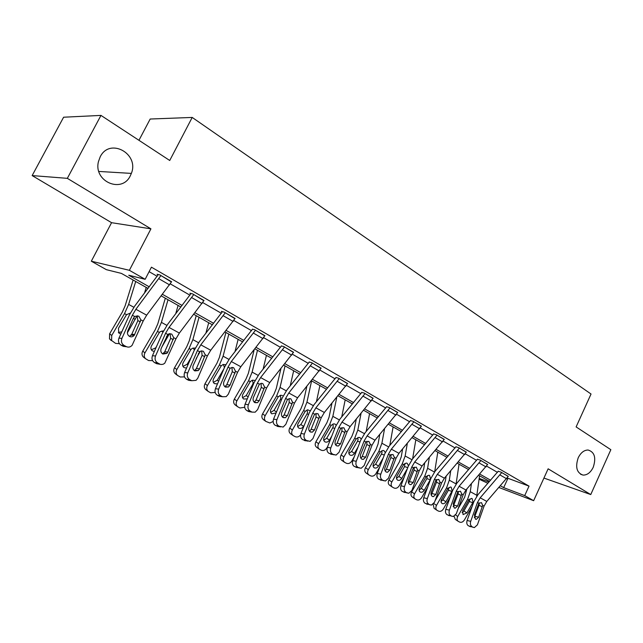 <?xml version="1.0" encoding="UTF-8"?>
<svg xmlns="http://www.w3.org/2000/svg" width="643" height="643" viewBox="0 0 643 643"><rect width="100%" height="100%" fill="white"/><g stroke="black" fill="none" stroke-linecap="round" stroke-linejoin="round"><path stroke-width="0.96" d="M130.312 175.772C122.025 193.792 93.372 181.623 98.435 161.666L100.204 156.812C109.728 137.28 139.515 153.725 131.357 173.401L130.312 175.772M593.232 467.276C590.612 472.573 587.22 475.169 583.048 475.089C576.755 472.935 575.131 467.18 578.202 457.816C580.758 452.68 584.045 450.084 588.08 450.02C594.606 452.005 596.318 457.76 593.232 467.276M148.027 288.442L121.431 273.412L106.368 269.666L91.322 261.211L129.372 270.309L145.157 279.303L128.761 275.228L149.24 286.834M111.569 222.687L150.928 228.844L67.338 178.344L100.967 115.402L63.609 117.219L32.15 175.579L111.569 222.687L91.322 261.211M138.952 140.303L150.181 119.027L192.209 117.436L591.038 394.014L576.12 426.92L610.85 449.69L590.756 494.563L548.133 468.811L533.65 500.688L499.016 487.523M487.908 483.295L479.091 479.188M67.338 178.344L32.15 175.579M543.93 478.062L590.756 494.563M507.287 478.03L529.028 486.132L151.435 267.175L145.157 279.303M149.112 271.659L157.173 276.305M170.339 283.893L189.942 295.185M202.77 302.58L221.369 313.294M233.875 320.503L251.526 330.663M263.726 337.704L280.485 347.357M292.404 354.221L308.335 363.399M319.973 370.103L335.116 378.831M346.497 385.39L360.908 393.685M372.032 400.099L385.752 408M396.635 414.277L409.695 421.8M420.353 427.941L432.803 435.11M443.236 441.122L455.107 447.962M465.323 453.854L476.648 460.38M486.663 466.143L497.473 472.372M508.219 476.439L501.09 472.163L498.253 471.279M487.611 464.535L480.233 460.107L477.444 459.263M466.288 452.214L458.66 447.632L455.911 446.829M444.209 439.466L436.308 434.716L433.623 433.953M421.342 426.261L413.16 421.334L410.531 420.618M397.639 412.573L389.152 407.461L386.588 406.794M373.053 398.371L364.251 393.066L361.76 392.463M347.533 383.638L338.395 378.116L335.984 377.578M321.026 368.335L311.534 362.588L309.211 362.122M293.473 352.428L283.603 346.448L281.385 346.047M264.803 335.887L254.548 329.65L252.434 329.329M234.968 318.671L224.286 312.16L221.305 311.357L222.285 311.927M203.871 300.731L192.755 293.931L189.854 293.2L190.883 293.787M171.448 282.028L159.858 274.915L157.053 274.256L158.13 274.874M150.928 228.844L129.372 270.309M529.028 486.132L524.712 495.592L533.65 500.688M100.967 115.402L169.728 160.485L192.209 117.436M489.548 481.43L478.738 475.322M468.643 469.615L457.318 463.209M447.014 457.39L435.134 450.679M424.613 444.739L412.155 437.698M401.417 431.63L388.348 424.243M377.377 418.038L363.649 410.282M352.444 403.949L338.017 395.799M326.556 389.328L311.397 380.76M299.678 374.138L283.732 365.128M271.732 358.344L254.958 348.868M242.676 341.923L225.002 331.941M212.415 324.828L193.8 314.306M180.9 307.016L161.264 295.917M479.204 478.376L488.985 482.073M500.495 485.835L503.67 487.635L524.712 495.592M162.47 294.325L182.098 305.449M194.99 312.755L213.605 323.3M226.183 330.43L243.842 340.428M256.123 347.389L272.897 356.889M284.889 363.681L300.82 372.715M312.538 379.354L327.689 387.938M339.15 394.424L353.562 402.59M364.766 408.94L378.486 416.712M389.449 422.925L402.518 430.328M413.248 436.404L425.698 443.461M436.211 449.417L448.083 456.144M458.379 461.971L469.703 468.385M479.799 474.108L490.601 480.225M507.914 478.392L503.67 487.635M508.275 476.318L486.799 501.427L484.075 506.089L477.403 524.841L474.349 527.598L468.385 525.797L473.336 527.356M498.309 471.158L477.926 494.716L473.827 501.725L467.099 520.492L470.716 521.336C470.033 523.796 470.459 525.572 472.002 526.657M501.749 472.541L480.192 497.811L477.452 502.496L470.716 521.336M474.333 517.671L479.043 505.245L479.308 502.882M468.385 525.797C466.842 524.712 466.416 522.944 467.099 520.492M470.724 526.73L469.72 526.488M482.652 505.318L478.697 517.197L476.302 519.383L475.458 519.182L474.438 514.93L478.882 503.276L481.478 502.641L482.652 505.318L484.075 506.089M466.866 488.961L464.632 497.288L458.218 508.468M471.407 483.745L470.274 491.686L467.646 499.209L457.752 516.458C456.699 518.62 456.868 520.243 458.242 521.344L459.713 522.116C461.449 522.735 463.016 522.012 464.407 519.938L472.107 506.523M479.565 475.788L476.696 496.267M466.89 512.905L463.064 514.601L462.647 510.655L468.53 500.391L471.48 498.389L472.147 498.59L473.031 502.119L472.758 502.681L469.294 501.532L463.892 510.944L466.89 512.905L472.758 502.681M458.081 521.24L455.268 519.351L454.127 516.337M462.084 512.64L463.892 510.944M469.294 501.532L469.784 498.96M487.667 464.407L465.95 490.006L463.177 494.748L456.305 513.773L453.227 516.546L447.126 514.738L452.109 516.297M477.5 459.134L456.892 483.166L452.72 490.296L445.792 509.328L449.385 510.148C448.685 512.648 449.127 514.456 450.727 515.573M480.916 460.501L459.118 486.269L456.329 491.035L449.385 510.148M453.178 506.612L458.121 493.928L458.355 491.365M447.126 514.738C445.527 513.62 445.085 511.82 445.792 509.328M449.594 515.71L448.509 515.461M461.706 493.953L457.639 506.001L455.228 508.203L454.288 508.002L453.227 503.662L457.808 491.839L460.484 491.212L461.706 493.953L463.177 494.748M466.352 452.085L444.385 478.199L441.556 483.022L434.475 502.328L431.381 505.117L425.127 503.3L430.143 504.859M455.975 446.692L435.126 471.223L430.882 478.464L423.745 497.786L427.322 498.574C426.59 501.114 427.056 502.955 428.704 504.112M459.359 448.042L437.312 474.325L434.467 479.18L427.322 498.574M431.292 495.166L436.476 482.21L436.685 479.461M425.127 503.3C423.48 502.151 423.014 500.31 423.745 497.786M427.732 504.313L426.566 504.048M440.037 482.194L435.85 494.427L433.422 496.645L432.385 496.428C431.075 495.504 430.706 494.025 431.284 491.999L436.002 480.008L438.767 479.397L440.037 482.194L441.556 483.022M446.121 476.182L445.406 480.835L443.606 485.907L435.006 500.873M450.711 470.869L449.296 480.184L446.588 487.812L436.517 505.35C435.448 507.536 435.624 509.2 437.047 510.341L438.574 511.137C440.367 511.788 441.974 511.056 443.397 508.951L450.301 496.918M459.03 464.182L456.056 484.195M445.904 501.789C444.763 503.477 443.477 504.056 442.046 503.533L441.026 502.119L441.202 500.125L447.858 488.503L450.486 487.008L451.225 487.225L452.15 490.826L451.876 491.397L448.428 490.271L442.939 499.836L445.904 501.789L451.876 491.397M436.886 510.229L434.105 508.348L433.133 504.345M440.953 501.612L442.939 499.836M448.428 490.271L448.878 487.515M424.718 462.864L423.721 468.996L421.856 474.14L411.641 491.895L414.55 493.864C413.473 496.083 413.666 497.778 415.121 498.952L416.712 499.788C418.569 500.455 420.225 499.724 421.671 497.586L427.675 487.137M429.355 457.446L427.603 468.289L424.806 476.029L414.55 493.864M437.795 452.182L434.7 471.737M424.203 490.296C423.038 492.008 421.72 492.594 420.241 492.04L420.152 491.991C418.955 491.067 418.786 489.693 419.662 487.892L426.116 476.744L428.76 475.233L429.588 475.466L430.561 479.148L430.28 479.726L426.864 478.633L421.269 488.358L424.203 490.296L430.28 479.726M414.96 498.839L412.219 496.967C410.756 495.801 410.572 494.105 411.641 491.895M419.107 490.191L421.269 488.358M426.864 478.633L427.265 475.675M444.281 439.322L422.057 465.974L419.18 470.877L411.882 490.472L408.787 493.277L402.365 491.461L407.397 493.012M433.687 433.808L412.605 458.853L408.281 466.223L400.919 485.827L404.471 486.582C403.716 489.162 404.198 491.051 405.91 492.241M437.039 435.142L414.735 461.963L411.841 466.898L404.471 486.582M408.651 483.303L414.068 470.089L414.245 467.156M402.365 491.461C400.653 490.279 400.171 488.399 400.919 485.827M405.114 492.514L403.844 492.233M417.612 470.025L413.288 482.443L410.869 484.669L409.712 484.452C408.345 483.496 407.967 481.985 408.562 479.927L413.433 467.758L416.294 467.156L417.612 470.025L419.18 470.877M421.414 426.108L398.941 453.315L396.008 458.306L388.476 478.191L385.398 481.012L378.775 479.196L383.839 480.739M410.604 420.466L389.272 446.049L384.876 453.548L377.272 473.449L380.793 474.164C380.021 476.785 380.519 478.714 382.296 479.935M413.915 421.768L391.354 449.16L388.404 454.183L380.793 474.164M385.197 471.014L386.387 469.334L390.872 457.543L391 454.416M378.775 479.196C377.007 477.974 376.501 476.061 377.272 473.449M381.693 480.289L380.31 480M394.384 457.422L389.923 470.025L387.528 472.259L386.218 472.042C384.811 471.054 384.41 469.519 385.028 467.429L390.052 455.075L393.01 454.488L394.384 457.422L396.008 458.306M397.72 412.412L374.982 440.198L372 445.277L364.219 465.468L361.181 468.289L354.333 466.48L359.413 468.016M386.668 406.633L365.095 432.771L360.61 440.407L352.766 460.613L356.254 461.288C355.458 463.957 355.973 465.918 357.821 467.188M389.939 407.911L367.113 435.89L364.115 441.002L356.254 461.288M360.9 458.258L362.202 456.506L366.831 444.53L366.912 441.219M354.333 466.48C352.493 465.219 351.97 463.265 352.766 460.613M357.436 467.622L355.925 467.316M370.304 444.361L365.706 457.165L363.351 459.391L361.872 459.174C360.41 458.162 359.992 456.586 360.627 454.464L365.819 441.926L368.873 441.355L370.304 444.361L372 445.277M402.622 448.959L401.272 456.747L399.351 461.963L388.951 480.024L391.82 481.977C390.727 484.219 390.936 485.955 392.431 487.161L394.095 488.037C396.016 488.736 397.712 488.005 399.19 485.827L404.166 477.186M407.308 443.429L405.146 455.983L402.261 463.836L391.82 481.977M415.828 439.772L412.621 458.837M396.514 478.376L398.853 476.471L401.746 478.4C400.565 480.144 399.207 480.723 397.671 480.16L397.575 480.104C396.337 479.139 396.16 477.741 397.044 475.908L403.627 464.576L406.272 463.048L407.196 463.298L408.482 465.709M401.746 478.4L407.389 468.594M392.27 487.048L389.57 485.2C388.067 483.986 387.866 482.258 388.951 480.024M407.766 467.598L404.543 466.585L398.853 476.471M404.543 466.585L404.889 463.442M379.812 434.427L378.044 444.056L376.059 449.353L365.465 467.726L368.286 469.663C367.177 471.938 367.394 473.706 368.937 474.96L370.681 475.876C372.659 476.608 374.411 475.868 375.922 473.658L379.7 467.091M384.546 428.777L381.902 443.244L378.92 451.209L368.286 469.663M393.106 426.928L389.787 445.438M373.117 466.127L375.649 464.174L378.502 466.087C377.288 467.855 375.898 468.442 374.314 467.847L374.202 467.791C372.924 466.794 372.731 465.363 373.631 463.507L380.334 451.973L382.963 450.438L384.016 450.703L385.286 452.527M378.502 466.087L383.196 457.937M368.777 474.847L366.116 473.007C364.581 471.753 364.364 469.993 365.465 467.726M384.321 455.003L381.444 454.119L375.649 464.174M381.444 454.119L381.99 452.568L381.717 450.775M356.262 419.196L353.971 430.914L351.922 436.292L341.128 454.987L343.901 456.908C342.775 459.215 343.008 461.015 344.592 462.309L346.416 463.273C348.474 464.037 350.266 463.29 351.809 461.047L354.221 456.868M361.036 413.433L357.821 430.038L354.735 438.132L343.901 456.908M369.572 413.626L366.172 431.485M348.876 453.436L351.617 451.434L354.414 453.331C353.184 455.131 351.745 455.718 350.105 455.099L349.977 455.027C348.667 453.998 348.458 452.543 349.366 450.655L356.198 438.92L358.802 437.377L360 437.65L361.181 439.048M354.414 453.331L358.022 447.086M344.439 462.204L341.819 460.372C340.243 459.078 340.01 457.286 341.128 454.987M360.016 441.95L357.524 441.202L351.617 451.434M357.524 441.202L358.071 439.619L357.709 437.666M373.133 398.202L350.138 426.59L347.091 431.766L339.054 452.27L336.096 455.083L328.975 453.299L334.079 454.826M361.84 392.286L340.026 419.003L335.453 426.775L327.351 447.295L330.791 447.938C329.972 450.647 330.51 452.656 332.423 453.958M365.063 393.532L341.98 422.121L338.917 427.33L330.791 447.938M335.702 445.028L337.125 443.204L341.907 431.043L341.931 427.547M328.975 453.299C327.07 451.997 326.523 449.996 327.351 447.295M332.278 454.48L330.631 454.159M345.339 430.818L340.589 443.815L338.298 446.033L336.619 445.832C335.099 444.779 334.665 443.18 335.316 441.018L340.686 428.286L343.844 427.732L345.339 430.818L347.091 431.766M331.949 403.209L329.023 417.299L326.901 422.748L315.898 441.789L318.615 443.686C317.481 446.009 317.722 447.85 319.346 449.192L321.267 450.213C323.397 451.008 325.245 450.261 326.821 447.978L327.649 446.547M336.771 397.326L332.849 416.351L329.666 424.565L318.615 443.686M345.187 399.85L341.73 416.937M323.759 440.278L326.7 438.237L329.449 440.109C328.187 441.934 326.708 442.529 325.012 441.886L324.868 441.797C323.509 440.736 323.292 439.241 324.217 437.336L331.185 425.385L333.725 423.841L335.099 424.123L336.144 425.168M329.449 440.109L331.78 436.067M319.209 449.103L316.629 447.279C315.014 445.937 314.773 444.104 315.898 441.789M334.802 428.423L332.72 427.812L326.7 438.237M332.72 427.812L333.283 426.205L332.817 424.083M347.622 383.453L324.353 412.476L321.251 417.741L312.94 438.574L310.103 441.355L302.66 439.619L307.78 441.13M336.08 377.385L314.001 404.72L309.347 412.637L300.964 433.478L304.364 434.073C303.512 436.822 304.083 438.88 306.068 440.23M339.239 378.606L315.882 407.839L312.763 413.136L304.364 434.073M309.556 431.292L311.099 429.395L316.043 417.05L315.994 413.361M302.66 439.619C300.683 438.269 300.112 436.219 300.964 433.478M306.189 440.841L304.38 440.511M319.434 416.76L314.523 429.966L312.329 432.16L310.4 431.983C308.825 430.898 308.375 429.259 309.05 427.065L314.604 414.132L317.875 413.594L319.434 416.76L321.251 417.741M306.832 386.395L303.142 403.169L300.948 408.707L289.728 428.093L292.388 429.966C291.239 432.313 291.488 434.186 293.144 435.584L295.177 436.661C297.162 437.457 298.963 436.862 300.594 434.885M311.598 380.873L306.944 402.156L303.649 410.491L292.388 429.966M319.901 385.559L316.428 401.738M297.701 426.614L300.868 424.541L303.552 426.389C302.266 428.254 300.739 428.849 298.979 428.174L298.81 428.077C297.42 426.968 297.187 425.449 298.127 423.512L305.224 411.343L307.684 409.808L310.143 410.829M303.552 426.389L304.404 424.919M293.144 435.584L290.491 433.687C288.844 432.297 288.586 430.424 289.728 428.093M308.64 414.397L307.008 413.931L300.868 424.541M307.008 413.931L307.571 412.284L306.992 409.993M321.122 368.134L297.58 397.816L294.422 403.185L285.822 424.348L283.153 427.073L275.333 425.401L280.469 426.904M309.315 361.913L286.987 389.883L282.229 397.953L273.556 419.132L276.908 419.67C276.024 422.467 276.619 424.573 278.684 425.971M312.41 363.102L288.779 392.994L285.605 398.403L276.908 419.67M282.414 417.018L284.077 415.065L289.189 402.526L289.069 398.636M275.333 425.401C273.275 424.01 272.68 421.921 273.556 419.132M279.11 426.671L277.117 426.333M292.533 402.156L287.445 415.587L285.396 417.725L283.177 417.604C281.538 416.479 281.063 414.799 281.763 412.565L287.509 399.44L289.969 398.612L290.901 398.917L292.533 402.156L294.422 403.185M280.911 368.648L276.281 388.501L274.014 394.127L262.569 413.875L265.149 415.716C264 418.079 264.257 419.983 265.929 421.438L269.883 422.99L273.13 421.47M285.05 365.867L280.059 387.416L276.651 395.887L265.149 415.716M293.666 370.738L290.234 385.848M276.088 412.943L271.756 413.819C270.333 412.669 270.092 411.118 271.033 409.165L278.282 396.771L280.597 395.252L282.47 395.517M265.929 421.438L263.349 419.574C261.677 418.119 261.412 416.222 262.569 413.875M270.663 412.428L274.055 410.33L276.474 412.01M281.457 399.842L280.316 399.52L274.055 410.33M280.316 399.52L280.887 397.848L280.179 395.373M293.578 352.211L269.763 382.577L266.54 388.059L257.634 409.559L255.199 412.179L252.08 412.115L250.215 411.142L246.928 410.628L248.785 411.592L252.08 412.115M281.489 345.821L258.904 374.459L254.057 382.689L245.071 404.206L248.367 404.696C247.451 407.549 248.069 409.695 250.215 411.142M284.519 346.979L260.616 377.57L257.369 383.083L248.367 404.696M254.21 402.172L255.994 400.171L261.291 387.424L261.074 383.332M246.928 410.628C244.782 409.189 244.171 407.043 245.071 404.206M250.987 411.938L248.785 411.592M264.57 386.99L259.314 400.637L257.449 402.687L254.877 402.655C253.173 401.481 252.675 399.769 253.406 397.495L259.354 384.16L261.725 383.316L262.866 383.662L264.57 386.99L266.54 388.059M254.162 349.872L248.383 373.27L246.028 378.984L234.349 399.102L236.857 400.919C235.7 403.282 235.957 405.219 237.637 406.73L239.96 407.983L244.702 407.292M257.481 350.29L252.128 372.104L248.592 380.712L236.857 400.919M266.435 355.346L263.1 369.195M247.298 398.885L243.641 399.006C242.186 397.808 241.937 396.225 242.893 394.255L250.288 381.629L252.394 380.166L254.62 380.383M237.637 406.73L235.129 404.889C233.449 403.386 233.192 401.457 234.349 399.102M242.564 397.687L246.205 395.574L248.118 396.916M253.205 384.723L252.595 384.562L246.205 395.574M252.595 384.562L253.173 382.842L252.321 380.19M264.924 335.654L240.828 366.735L237.54 372.321L228.313 394.183L226.191 396.635L222.542 396.731L220.605 395.718L217.382 395.268L219.311 396.273L222.542 396.731M252.554 329.087L229.696 358.424L224.753 366.815L215.445 388.694L218.668 389.119C217.728 392.021 218.371 394.223 220.605 395.718M255.496 330.197L231.311 361.527L228 367.145L218.668 389.119M224.889 386.732L226.794 384.683L232.276 371.726L231.962 367.434M217.382 395.268C215.148 393.773 214.505 391.579 215.445 388.694M221.755 396.618L219.311 396.273M235.491 371.212L230.049 385.085L228.442 386.99L225.436 387.102C223.66 385.888 223.145 384.128 223.901 381.821L230.065 368.262L232.26 367.418L233.714 367.788L235.491 371.212L237.54 372.321M225.918 332.455L219.384 357.436L216.94 363.239L205.013 383.75L207.44 385.535C206.282 387.874 206.532 389.835 208.187 391.41L210.719 392.801L215.188 392.431M228.828 334.103L223.089 356.19L219.424 364.927L207.44 385.535M238.135 339.359L234.984 351.705M217.479 383.911L214.384 383.59C212.921 382.344 212.672 380.736 213.637 378.759L221.192 365.883L223 364.533L225.669 364.653M205.961 389.746L205.768 389.602C204.112 388.034 203.863 386.081 205.013 383.75M213.363 382.352L217.262 380.23L218.628 381.203M223.933 368.736L217.262 380.23M224.134 368.262L224.367 367.257L223.346 364.412M235.097 318.406L210.719 350.25L207.359 355.949L197.795 378.172L196.075 380.351L191.791 380.712L189.773 379.667L186.623 379.274L188.632 380.318L191.791 380.712M222.422 311.654L199.298 341.738L194.25 350.298L184.597 372.538L187.748 372.9C186.767 375.85 187.451 378.108 189.773 379.667M225.275 312.731L200.809 344.825L197.425 350.556L187.748 372.9M194.379 370.657L196.404 368.56L202.087 355.394L201.661 350.885M186.623 379.274C184.3 377.722 183.625 375.472 184.597 372.538M191.365 380.656L188.632 380.318M205.23 354.791L199.579 368.905L198.285 370.577L194.789 370.907C192.94 369.653 192.402 367.852 193.181 365.497L199.571 351.721L201.452 350.901L203.365 351.271L205.23 354.791L207.359 355.949M196.219 315.673L189.211 340.967L186.687 346.866L174.502 367.78L176.833 369.524C175.684 371.807 175.901 373.768 177.484 375.408L180.289 376.999L184.517 376.886M199.033 317.264L192.876 339.625L189.074 348.514L176.833 369.524M208.718 322.73L205.864 333.275M200.335 351.223L196.155 358.609M186.51 368.126L183.922 367.523C182.475 366.221 182.234 364.589 183.191 362.636L190.915 349.503L192.313 348.345L194.917 348.024M175.643 374.009L175.153 373.639C173.578 372 173.361 370.055 174.502 367.78M182.982 366.397L187.161 364.276L187.941 364.838M191.172 357.387L187.161 364.276M194.363 350.033L193.205 348.008M204.024 300.442L179.357 333.074L175.925 338.893L164.753 363.255L163.081 364.268L161.2 364.477L156.675 363.697L159.745 364.026L157.648 362.933L154.577 362.604L156.675 363.697M191.035 293.497L167.638 324.353L162.47 333.09L152.455 355.708L155.526 355.997C154.513 359.003 155.22 361.318 157.648 362.933M193.784 294.526L169.029 327.424L165.572 333.275L155.526 355.997M162.615 353.899L164.745 351.769L170.644 338.379L170.09 333.653M154.577 362.604C152.158 360.996 151.451 358.698 152.455 355.708M173.706 337.688L167.847 352.042L166.923 353.385L162.856 354.036C160.927 352.734 160.364 350.893 161.168 348.498L167.815 334.489L169.101 333.789L171.753 334.071L173.706 337.688L175.925 338.893M165.315 298.207L157.808 323.823L155.18 329.811L142.73 351.15L144.956 352.854C143.863 354.984 144 356.897 145.382 358.585L148.605 360.538L152.616 360.643M168.024 299.742L161.417 322.384L157.471 331.41L144.956 352.854M178.103 305.433L175.7 313.808M169.455 333.709L161.642 347.421M154.304 351.544L152.118 350.716C150.759 349.358 150.55 347.734 151.499 345.846L159.384 332.447L160.26 331.627L163.322 330.92M144.241 357.709L143.156 356.857C141.781 355.177 141.637 353.272 142.73 351.15M151.346 349.776L155.968 347.775M156.619 346.304L155.823 347.67M162.864 332.222L161.883 330.984M171.617 281.714L146.66 315.174L143.156 321.106L132.128 345.283C130.457 347.132 128.52 347.582 126.333 346.617L124.139 345.476L121.165 345.235L123.352 346.368L126.333 346.617M158.299 274.545L134.62 306.221L129.347 315.142L118.947 338.154L121.913 338.363C120.868 341.425 121.607 343.796 124.139 345.476M160.935 275.534L135.882 309.275L132.354 315.247L121.913 338.363M129.516 336.426L131.743 334.264L137.867 320.648L137.184 315.697M121.165 345.235C118.633 343.563 117.894 341.2 118.947 338.154M126.558 346.73L123.352 346.368M140.841 319.852L134.234 335.341C132.892 336.868 131.341 337.229 129.556 336.442C127.547 335.091 126.952 333.203 127.788 330.759L133.511 318.076L134.982 316.3L138.792 316.131L140.841 319.852L143.156 321.106M133.133 280.026L125.08 305.955L122.355 312.048L109.623 333.83L111.737 335.477L111.601 340.509L115.595 343.394L119.405 343.667M135.721 281.481L128.632 304.412L124.533 313.591L111.737 335.477M146.218 287.421L144.482 293.144M137.176 315.697L127.386 332.825M120.763 334.135L118.746 332.945L118.457 328.348L126.526 314.676L130.336 313.093M111.311 340.589L109.487 338.837L109.623 333.83M118.384 332.439L121.8 331.844M501.725 472.581L508.259 476.35M477.452 502.496L478.882 503.276M480.192 497.811L486.799 501.427M500.141 475.032L506.676 478.794M475.073 516.369L478.697 517.197M482.371 506.885L479.043 505.245M455.638 515.051L457.752 516.458M473.578 502.416L473.031 502.119M476.857 495.287L470.274 491.686M468.876 499.876L467.646 499.209M480.9 460.541L487.651 464.447M456.329 491.035L457.808 491.839M459.118 486.269L465.95 490.006M479.284 463.04L486.052 466.931M454.03 505.205L457.639 506.001M461.417 495.544L458.121 493.928M459.343 448.083L466.328 452.117M434.467 479.18L436.002 480.008M437.312 474.325L444.385 478.199M457.703 450.622L464.704 454.649M432.257 493.663L435.85 494.427M439.748 483.817L436.476 482.21M433.84 503.549L436.517 505.35M456.096 483.914L449.296 480.184M447.858 488.503L446.588 487.812M434.451 472.042L427.603 468.289M426.116 476.744L424.806 476.029M437.023 435.182L444.257 439.362M411.841 466.898L413.433 467.758M414.735 461.963L422.057 465.974M435.359 437.77L442.601 441.934M409.728 481.711L413.288 482.443M417.307 471.673L414.068 470.089M413.891 421.808L421.398 426.148M388.404 454.183L390.052 455.075M391.354 449.16L398.941 453.315M412.203 424.444L419.71 428.768M386.387 469.334L389.923 470.025M394.071 459.094L390.872 457.543M389.915 407.951L397.695 412.452M364.115 441.002L365.819 441.926M367.113 435.89L374.982 440.198M388.195 410.636L395.984 415.121M362.202 456.506L365.706 457.165M369.99 446.057L366.831 444.53M411.922 459.697L405.146 455.983M403.627 464.576L402.261 463.836M388.589 446.901L381.902 443.244M380.334 451.973L378.92 451.209M364.396 433.647L357.821 430.038M356.198 438.92L354.735 438.132M365.039 393.572L373.117 398.242M338.917 427.33L340.686 428.286M341.98 422.121L350.138 426.59M363.295 396.313L371.373 400.959M337.125 443.204L340.589 443.815M345.01 432.546L341.907 431.043M339.319 419.895L332.849 416.351M331.185 425.385L329.666 424.565M339.215 378.647L347.606 383.493M312.763 413.136L314.604 414.132M315.882 407.839L324.353 412.476M337.438 381.444L345.83 386.266M311.099 429.395L314.523 429.966M319.097 418.521L316.043 417.05M313.286 405.629L306.944 402.156M305.224 411.343L303.649 410.491M312.394 363.142L321.098 368.174M285.605 398.403L287.509 399.44M288.779 392.994L297.58 397.816M310.577 365.988L319.298 371.011M284.077 415.065L287.445 415.587M292.179 403.949L289.189 402.526M286.264 390.815L280.059 387.416M278.282 396.771L276.651 395.887M284.495 347.019L293.554 352.26M257.369 383.083L259.354 384.16M260.616 377.57L269.763 382.577M282.655 349.929L291.721 355.145M255.994 400.171L259.314 400.637M264.209 388.814L261.291 387.424M258.173 375.416L252.128 372.104M250.288 381.629L248.592 380.712M255.472 330.245L264.908 335.694M228 367.145L230.065 368.262M231.311 361.527L240.828 366.735M253.599 333.211L263.035 338.644M226.794 384.683L230.049 385.085M235.121 373.069L232.276 371.726M228.956 359.405L223.089 356.19M221.192 365.883L219.424 364.927M225.259 312.779L235.073 318.454M197.425 350.556L199.571 351.721M200.809 344.825L210.719 350.25M223.346 315.809L233.176 321.468M196.404 368.56L199.579 368.905M204.844 356.688L202.087 355.394M198.936 353.843L198.357 353.529M198.55 342.735L192.876 339.625M190.915 349.503L189.074 348.514M193.76 294.574L204 300.49M165.572 333.275L167.815 334.489M169.029 327.424L179.357 333.074M191.815 297.669L202.063 303.568M164.745 351.769L167.847 352.042M173.305 339.617L170.644 338.379M167.743 336.972L166.545 336.321M166.875 325.374L161.417 322.384M159.384 332.447L157.471 331.41M160.903 275.582L171.593 281.755M132.354 315.247L134.692 316.517M135.882 309.275L146.66 315.174M158.917 278.749L169.615 284.905M131.743 334.264L134.757 334.464M140.431 321.821L137.867 320.648M135.239 319.386L133.374 318.381M133.857 307.274L128.632 304.412M126.526 314.676L124.533 313.591M583.048 475.089L580.573 474.253M131.357 173.401L98.837 171.44M475.466 519.19L476.302 519.383M454.28 507.994L455.228 508.203M432.345 496.412L433.422 496.645M409.639 484.412L410.869 484.669M386.105 471.97L387.528 472.259M361.696 459.078L363.351 459.391M336.369 445.687L338.298 446.033M310.063 431.774L312.329 432.16M282.719 417.299L285.396 417.725M254.266 402.229L257.449 402.687M225.195 386.572L228.442 386.99M208.187 391.41L205.768 389.602M195.11 370.231L198.285 370.577M177.484 375.408L175.153 373.639M163.828 353.103L166.923 353.385M145.382 358.585L143.156 356.857M131.22 335.14L134.234 335.341M111.601 340.509L109.487 338.837"/></g></svg>

